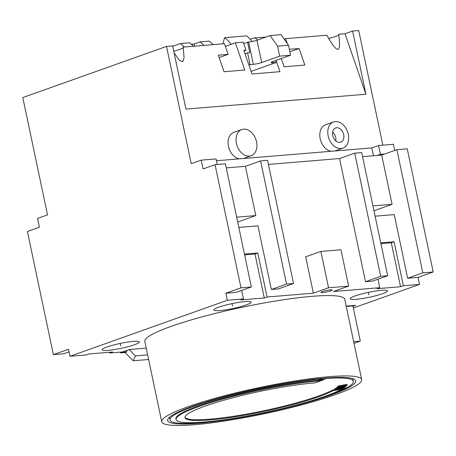 <?xml version="1.0" encoding="UTF-8"?>
<svg xmlns="http://www.w3.org/2000/svg" width="456" height="456" viewBox="0 0 456 456"><rect width="100%" height="100%" fill="white"/><g stroke="black" fill="none" stroke-linecap="round" stroke-linejoin="round"><path stroke-width="0.68" d="M146.216 348.133L129.339 349.524L122.55 351.941L109.771 352.995L112.569 352.003L88.977 353.947L86.184 354.939L70.024 356.273L227.31 300.276L243.475 298.942L240.682 299.934L264.269 297.99L267.062 296.993L257.794 253.006L244.445 254.112M353.343 307.977L419.514 284.419L403.349 285.752L400.556 286.744L376.969 288.694L379.762 287.696L333.461 291.515L348.629 286.117L328.537 287.776L313.363 293.174L267.062 296.993M246.274 304.933A19.044 2.485 168.1 0 0 251.148 302.14A19.044 2.485 168.1 0 0 239.018 302.345A19.044 2.485 168.1 0 0 218.755 307.202A19.044 2.485 168.1 0 0 213.881 309.994A19.044 2.485 168.1 0 0 226.011 309.795A19.044 2.485 168.1 0 0 246.274 304.933M382.561 293.692A19.044 2.485 168.1 0 0 387.435 290.899A19.044 2.485 168.1 0 0 375.305 291.099A19.044 2.485 168.1 0 0 355.042 295.961A19.044 2.485 168.1 0 0 350.168 298.754A19.044 2.485 168.1 0 0 362.298 298.555A19.044 2.485 168.1 0 0 382.561 293.692M134.491 344.73A19.044 2.485 168.1 0 0 139.365 341.943A19.044 2.485 168.1 0 0 127.241 342.142A19.044 2.485 168.1 0 0 106.972 347.005A19.044 2.485 168.1 0 0 102.098 349.792A19.044 2.485 168.1 0 0 114.228 349.592A19.044 2.485 168.1 0 0 134.491 344.73M361.671 379.626L344.736 299.278A102.167 13.338 168.1 0 0 279.665 300.356A102.167 13.338 168.1 0 0 170.943 326.439A102.167 13.338 168.1 0 0 144.797 341.413L161.732 421.76A102.167 13.338 168.1 0 0 226.797 420.683A102.167 13.338 168.1 0 0 335.525 394.605A102.167 13.338 168.1 0 0 361.671 379.626A102.167 13.338 168.1 0 0 296.599 380.703A102.167 13.338 168.1 0 0 187.878 406.786A102.167 13.338 168.1 0 0 161.732 421.76M352.99 306.312L355.674 305.355L346.184 306.136M322.814 292.558A5.746 0.752 168.1 0 0 328.947 291.424A5.746 0.752 168.1 0 0 332.224 290.027A5.746 0.752 168.1 0 0 330.4 289.856A5.746 0.752 168.1 0 0 324.267 290.996A5.746 0.752 168.1 0 0 320.984 292.393A5.746 0.752 168.1 0 0 322.814 292.558M237.684 222.032L255.793 215.585L236.658 217.164M226.279 167.899L245.413 166.32L260.581 160.917L286.539 284.077L293.527 283.501L278.359 288.904L271.366 289.48L257.959 225.845L238.824 227.424M255.793 215.585L245.413 166.32M372.951 205.918L392.086 204.339L381.7 155.074L396.874 149.676L422.826 272.836L407.653 278.234L394.246 214.605L375.111 216.184M362.566 156.653L381.7 155.074M243.475 298.942L241.68 290.432M227.31 300.276L225.828 293.236L236.202 292.382L251.376 286.978L241.002 287.833L225.828 293.236M268.43 164.422L339.549 158.551L354.717 153.153L380.674 276.313L387.663 275.737L372.489 281.135L365.501 281.711L339.549 158.551M407.653 278.234L418.032 277.379L419.514 284.419M403.349 285.752L394.081 241.765L380.737 242.866M379.762 287.696L377.967 279.186M313.363 293.174L305.702 256.813L320.876 251.41L340.968 249.757L348.629 286.117M251.376 286.978L225.418 163.818L215.044 164.673L203.068 168.937L201.216 160.141L216.064 158.916L217.244 164.491M387.663 275.737L361.705 152.578L354.717 153.153M293.527 283.501L267.575 160.341L260.581 160.917M418.032 277.379L433.2 271.981L407.248 148.821L396.874 149.676M382.869 145.156L358.718 30.546L352.602 31.048L365.917 94.244L185.951 109.092L172.63 45.896L166.514 46.398L22.8 97.567L47.521 214.861L37.54 218.418L39.393 227.213L27.417 231.477L53.369 354.637L68.537 349.239L70.024 356.273M166.514 46.398L191.235 163.693L201.216 160.141M215.044 164.673L241.002 287.833M287.32 43.594L285.61 38.652L326.889 35.243C337.525 54.321 341.453 53.996 338.683 34.274L345.015 33.75L352.602 31.048M338.774 34.85A13.6 1.773 -11.9 0 1 335.428 36.503A13.6 1.773 -11.9 0 1 328.662 38.447M285.61 38.652L284.202 39.153M219.136 57.564L228.142 54.361L224.455 43.696L183.175 47.099L184.081 57.73L182.708 61.777L179.436 60.317L174.112 52.913M183.403 47.338A13.6 1.773 -11.9 0 1 179.92 49.333A13.6 1.773 -11.9 0 1 173.736 51.135M276.051 60.403L279.95 71.689L251.997 73.992L243.829 50.348L246.012 50.171L243.236 42.146L235.376 42.796L225.372 46.352M241.822 129.532A13.902 9.918 70.4 0 0 236.749 144.717A13.902 9.918 70.4 0 0 249.329 156.123A13.902 9.918 70.4 0 0 251.153 155.73A13.902 9.918 70.4 0 0 256.226 140.545A13.902 9.918 70.4 0 0 243.646 129.145A13.902 9.918 70.4 0 0 241.822 129.532L233.837 132.377A13.902 9.918 70.4 0 0 228.433 146.205A13.902 9.918 70.4 0 0 239.269 158.853M333.558 121.969A13.902 9.918 70.4 0 0 328.48 137.153A13.902 9.918 70.4 0 0 341.059 148.553A13.902 9.918 70.4 0 0 342.883 148.166A13.902 9.918 70.4 0 0 347.957 132.981A13.902 9.918 70.4 0 0 335.377 121.575A13.902 9.918 70.4 0 0 333.558 121.969L325.573 124.807A13.902 9.918 70.4 0 0 320.169 138.635A13.902 9.918 70.4 0 0 331.005 151.289M339.766 142.397A7.558 5.386 70.4 0 0 340.752 142.186A7.558 5.386 70.4 0 0 343.51 133.933A7.558 5.386 70.4 0 0 336.676 127.737A7.558 5.386 70.4 0 0 335.684 127.948A7.558 5.386 70.4 0 0 332.926 136.201A7.558 5.386 70.4 0 0 339.766 142.397M335.793 140.887A7.558 5.386 70.4 0 0 332.663 132.086M394.714 150.446L393.414 144.284L378.565 145.51L371.788 147.926L216.452 160.74M345.015 33.75L365.917 94.244M228.142 54.361L218.31 55.17L224.033 71.734L244.781 70.024L235.376 42.796M289.338 49.311L299.125 48.507L304.847 65.066L284.099 66.781L281.255 58.55M299.125 48.507L289.862 51.802M194.706 46.147L194.245 43.97L200.036 41.906L209.207 41.148L213.283 44.614M204.111 45.372L200.036 41.906M172.71 46.261L180.376 43.531L189.548 42.773L193.629 46.238M184.452 46.996L180.376 43.531M191.246 44.215L194.245 43.97M246.012 50.171L244.011 50.884M248.885 64.997L253.342 64.307A6.048 0.787 168.1 0 0 261.698 62.523L257.007 40.236L270.129 35.562L281.05 34.662L288.483 45.258L277.567 46.159L279.665 56.128L261.698 62.523M245.009 53.768L247.591 52.845L250.065 64.575M279.665 56.128L290.586 55.227L272.62 61.623A6.048 0.787 168.1 0 0 271.075 62.506A6.048 0.787 168.1 0 0 272.996 62.683L276.273 62.415L251.091 71.381M276.273 62.415L275.863 60.466M253.342 64.307L248.645 42.02A6.048 0.787 168.1 0 0 257.007 40.236M248.645 42.02L243.698 43.48M252.145 41.502A39.296 27.064 -94.7 0 0 246.491 35.853L224.654 37.654L222.802 43.833M231.078 44.323A39.296 27.064 -94.7 0 0 224.654 37.654M247.551 42.112L249.78 52.668L247.591 52.845M270.129 35.562L277.567 46.159M288.483 45.258L290.586 55.227M69.095 351.878L63.743 353.782L53.369 354.637M109.771 352.995L109.617 352.243M122.442 351.952L122.504 352.243L120.692 352.887L119.962 352.157M120.692 352.887L125.058 352.528L133.215 360.77L148.61 359.499M126.58 350.504L126.871 351.884L125.058 352.528M129.208 349.57L135.466 355.897L133.215 360.77M122.504 352.243L126.871 351.884M135.466 355.897L147.636 354.893M244.604 254.858L255.001 254.003L257.794 253.006M380.891 243.618L391.288 242.763L394.081 241.765M264.269 297.99L255.001 254.003M400.556 286.744L391.288 242.763M433.2 271.981L422.826 272.836M365.501 281.711L380.674 276.313M271.366 289.48L286.539 284.077M392.086 204.339L373.977 210.786M377.226 155.445L380.418 154.31L384.892 153.94M328.537 287.776L320.876 251.41M380.418 154.31L378.565 145.51M373.435 155.758L371.788 147.926M250.196 39.222L253.114 38.184A6.35 4.372 -94.7 0 1 253.889 38.013L262.627 37.295A6.35 4.372 85.3 0 1 264.32 37.631M257.463 40.071A6.35 4.372 -94.7 0 0 253.889 38.013M263.186 37.301L265.882 37.078M322.637 379.517L318.647 380.942A87.655 11.44 168.1 0 0 225.503 398.396A87.655 11.44 168.1 0 0 176.084 419.531A87.655 11.44 168.1 0 0 244.986 416.408A87.655 11.44 168.1 0 0 340.09 390.068L345.568 389.242A93.702 12.232 168.1 0 0 346.731 388.626L346.571 387.862A93.702 12.232 168.1 0 0 353.389 381.37A93.702 12.232 168.1 0 0 324.661 378.577L324.82 379.341A93.702 12.232 168.1 0 0 322.637 379.517L322.477 378.754A93.702 12.232 168.1 0 0 193.994 406.279A93.702 12.232 168.1 0 0 170.014 420.016A93.702 12.232 168.1 0 0 229.693 419.03A93.702 12.232 168.1 0 0 329.409 395.107A93.702 12.232 168.1 0 0 343.077 389.618M346.571 387.862L337.127 389.293M334.812 389.641L332.886 389.931L333.045 390.695A78.592 10.26 -11.9 0 1 248.035 414.629A78.592 10.26 -11.9 0 1 184.959 417.662A78.592 10.26 -11.9 0 1 230.542 398.367A78.592 10.26 -11.9 0 1 314.839 382.892L324.82 379.341M184.936 417.268A78.592 10.26 168.1 0 0 249.312 413.603A78.592 10.26 168.1 0 0 332.886 389.931M347.147 385.086L346.987 384.328L338.198 385.97L338.358 386.734A78.592 10.26 -11.9 0 1 337.987 387.207L346.771 385.565A87.655 11.44 168.1 0 0 347.147 385.086L338.358 386.734M337.987 387.207L337.828 386.449A78.592 10.26 168.1 0 0 338.198 385.97M336.733 388.369L336.568 387.606A78.592 10.26 168.1 0 0 337.195 387.081L337.354 387.845A78.592 10.26 -11.9 0 1 336.733 388.369L345.369 386.859A87.655 11.44 168.1 0 0 346.001 386.335L337.354 387.845M337.93 386.95L337.195 387.081M334.818 389.68L334.658 388.917A78.592 10.26 168.1 0 0 335.542 388.347L335.702 389.11A78.592 10.26 -11.9 0 1 334.818 389.68L343.345 388.255A87.655 11.44 168.1 0 0 344.223 387.685L335.702 389.11M336.688 388.159L335.542 388.347M322.477 378.754L318.487 380.179A87.655 11.44 168.1 0 0 225.344 397.632A87.655 11.44 168.1 0 0 175.925 418.768L176.084 419.531M346.731 388.626L333.045 390.695M318.487 380.179L318.647 380.942M345.876 385.736L346.001 386.335M344.098 387.081L344.223 387.685M345.272 389.281A96.119 12.546 -11.9 0 1 331.153 394.964A96.119 12.546 -11.9 0 1 228.866 419.503A96.119 12.546 -11.9 0 1 167.643 420.512A96.119 12.546 -11.9 0 1 192.244 406.421A96.119 12.546 -11.9 0 1 294.536 381.889A96.119 12.546 -11.9 0 1 355.754 380.874A96.119 12.546 -11.9 0 1 346.725 388.586M354.021 343.339L360.32 341.099L352.904 305.913L346.252 306.46M360.32 341.099L353.668 341.647M232.001 303.639L232.514 306.067M368.288 292.393L368.801 294.827M120.219 343.436L120.732 345.865M272.996 62.683L272.762 61.571M335.046 150.953L342.883 148.166M243.31 158.523L251.153 155.73M352.813 378.634L353.389 381.37M169.432 417.28L170.014 420.016"/></g></svg>
